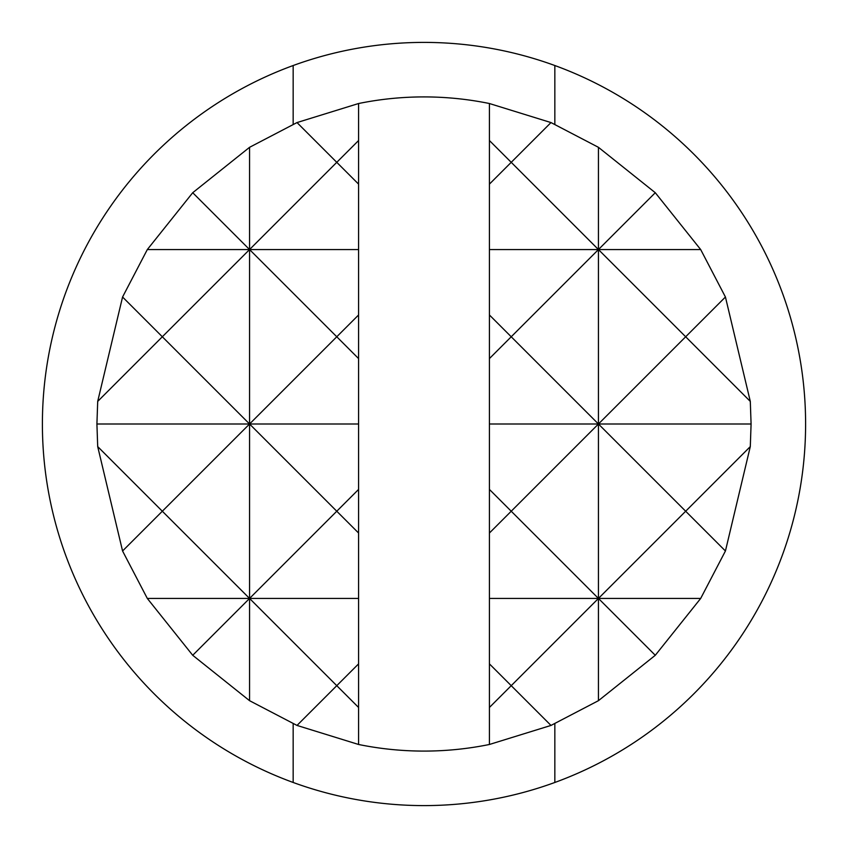 <?xml version="1.0" encoding="UTF-8"?>
<svg xmlns="http://www.w3.org/2000/svg" width="848" height="848" viewBox="0 0 848 848"><rect width="100%" height="100%" fill="white"/><g stroke="black" fill="none" stroke-linecap="round" stroke-linejoin="round"><path stroke-width="1.27" d="M489.413 103.52A327.084 327.084 0 0 0 358.587 103.52L358.587 140.524L336.773 162.328L297.012 122.568L249.556 147.319L192.719 192.719L147.319 249.556L122.568 297.012L97.7 401.411L96.916 424L97.7 446.589L122.568 550.988L147.319 598.444L192.719 655.281L249.556 700.681L297.012 725.432L336.773 685.672L358.587 707.476L358.587 744.48A327.084 327.084 0 0 0 489.413 744.48L550.988 725.432L598.444 700.681L655.281 655.281L700.681 598.444L725.432 550.988L750.3 446.589L751.084 424L750.3 401.411L725.432 297.012L700.681 249.556L655.281 192.719L598.444 147.319L550.988 122.568L489.413 103.52L489.413 184.133L511.227 162.328L489.413 140.524M293.164 723.779L293.164 782.471A381.6 381.6 0 0 0 554.836 782.471L554.836 723.779M554.836 124.221L554.836 65.529A381.6 381.6 0 0 0 293.164 65.529L293.164 83.422M554.836 83.422L554.836 65.529A381.6 381.6 0 0 1 554.836 782.471M293.164 782.471A381.6 381.6 0 0 1 293.164 65.529L293.164 124.221M358.587 103.52L297.012 122.568M550.988 122.568L511.227 162.328L598.444 249.556L655.281 192.719M700.681 249.556L489.413 249.556L489.413 184.133M725.432 297.012L685.672 336.773L598.444 249.556L511.227 336.773L489.413 314.968L489.413 249.556M192.719 192.719L249.556 249.556L147.319 249.556M358.587 249.556L358.587 314.968L336.773 336.773L249.556 249.556L336.773 162.328L358.587 184.133L358.587 249.556L249.556 249.556L162.328 336.773L122.568 297.012M297.012 725.432L358.587 744.48M489.413 744.48L489.413 707.476L511.227 685.672L550.988 725.432M122.568 550.988L162.328 511.227L249.556 598.444L147.319 598.444M358.587 598.444L358.587 663.867L336.773 685.672L249.556 598.444L336.773 511.227L358.587 533.032L358.587 598.444L249.556 598.444L192.719 655.281M700.681 598.444L598.444 598.444L685.672 511.227L725.432 550.988M655.281 655.281L598.444 598.444L489.413 598.444L489.413 533.032L511.227 511.227L598.444 598.444L511.227 685.672L489.413 663.867L489.413 598.444M751.084 424L598.444 424L685.672 336.773L750.3 401.411M750.3 446.589L685.672 511.227L598.444 424L489.413 424L489.413 358.587L511.227 336.773L598.444 424L511.227 511.227L489.413 489.413L489.413 424M97.7 401.411L162.328 336.773L249.556 424L162.328 511.227L97.7 446.589M358.587 424L358.587 489.413L336.773 511.227L249.556 424L336.773 336.773L358.587 358.587L358.587 424L96.916 424M489.413 663.867L489.413 707.476M489.413 489.413L489.413 533.032M489.413 314.968L489.413 358.587M358.587 184.133L358.587 140.524M358.587 358.587L358.587 314.968M358.587 533.032L358.587 489.413M358.587 707.476L358.587 663.867M249.556 147.319L249.556 700.681M598.444 147.319L598.444 700.681"/></g></svg>
